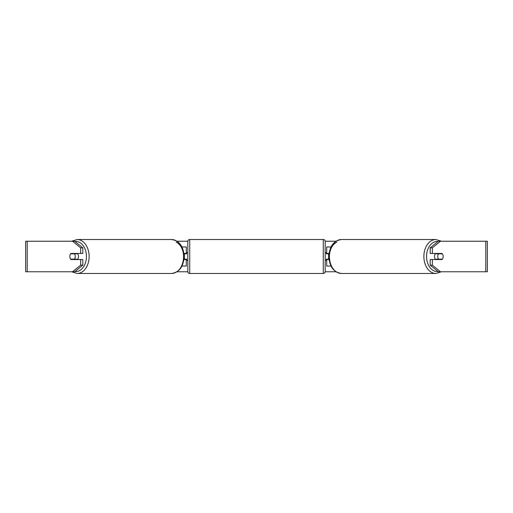 <?xml version="1.0" encoding="UTF-8"?>
<svg xmlns="http://www.w3.org/2000/svg" width="513" height="513" viewBox="0 0 513 513"><rect width="100%" height="100%" fill="white"/><g stroke="black" fill="none" stroke-linecap="round" stroke-linejoin="round"><path stroke-width="0.77" d="M186.29 253.826L186.29 253.448L183.923 253.448M186.29 253.448L186.29 246.958L181.98 246.958M181.98 266.042L186.29 266.042L186.29 259.174M184.385 259.552L184.385 253.448M183.923 259.552L186.29 259.552M331.02 246.958L326.71 246.958L326.71 253.448L329.077 253.448M331.02 266.042L326.71 266.042L326.71 259.174M328.615 259.552L328.615 259.174L326.326 259.174L326.326 260.315L325.184 260.315M328.615 259.174L328.615 253.448M326.71 253.826L326.71 253.448M329.077 259.552L326.71 259.552M435.601 259.552A3.815 2.7 -90 0 1 434.524 256.5A3.815 2.7 -90 0 1 435.601 253.448M437.762 256.5A3.815 2.7 -90 0 1 438.532 253.826L442.386 253.826A3.815 2.7 -90 0 1 443.155 256.5A3.815 2.7 -90 0 1 442.386 259.174L438.532 259.174A3.815 2.7 -90 0 1 437.762 256.5M436.409 253.448A3.815 2.7 -90 0 0 436.101 253.826L438.532 253.826M439.647 253.448A3.815 2.7 -90 0 1 439.955 253.826M439.955 259.174A3.815 2.7 -90 0 1 439.647 259.552M436.409 259.552A3.815 2.7 -90 0 1 436.101 259.174L438.532 259.174M82.798 247.843L82.798 253.448L70.922 253.448A3.815 2.7 -90 0 0 69.845 256.5A3.815 2.7 -90 0 0 70.922 259.552L82.798 259.552L82.798 265.157L74.699 271.762L25.65 271.762L25.65 241.238L74.699 241.238L82.798 247.843L80.637 247.843L72.545 241.238M73.083 259.552A3.815 2.7 90 0 1 72.775 259.174M177.1 241.238L187.829 241.238M325.171 241.238L335.9 241.238M177.1 271.762L187.829 271.762M325.171 271.762L335.9 271.762M440.455 271.762L487.35 271.762L487.35 241.238L440.455 241.238L432.363 247.843L430.202 247.843L430.202 253.448L442.078 253.448A3.815 2.7 -90 0 1 442.078 259.552L432.363 259.552L432.363 265.157L440.455 271.762L438.301 271.762L430.202 265.157L430.202 259.552L432.363 259.552M432.363 253.448L432.363 247.843M430.202 265.157L432.363 265.157M439.917 259.552A3.815 2.7 90 0 0 440.225 259.174M440.225 253.826A3.815 2.7 90 0 0 439.917 253.448M430.202 247.843L438.301 241.238L440.455 241.238M80.637 253.448L80.637 247.843M72.775 253.826A3.815 2.7 90 0 1 73.083 253.448M72.545 271.762L80.637 265.157L80.637 259.552M80.637 265.157L82.798 265.157M77.399 259.552A3.815 2.7 -90 0 0 78.476 256.5A3.815 2.7 -90 0 0 77.399 253.448M74.468 259.174A3.815 2.7 -90 0 0 75.238 256.5A3.815 2.7 -90 0 0 74.468 253.826L70.614 253.826A3.815 2.7 -90 0 0 69.845 256.5A3.815 2.7 -90 0 0 70.614 259.174L76.899 259.174A3.815 2.7 -90 0 1 76.591 259.552M73.045 259.174A3.815 2.7 -90 0 0 73.353 259.552M74.468 253.826L76.899 253.826A3.815 2.7 -90 0 0 76.591 253.448M73.353 253.448A3.815 2.7 -90 0 0 73.045 253.826M189.727 239.52A1.911 1.911 0 0 0 187.816 241.431L187.816 271.569A1.911 1.911 0 0 0 189.727 273.48L323.273 273.48A1.911 1.911 0 0 0 325.184 271.569L325.184 241.431A1.911 1.911 0 0 0 323.273 239.52L189.727 239.52L189.727 273.48M187.816 252.685L186.674 252.685L186.674 253.826L184.385 253.826M184.385 259.174L186.674 259.174L186.674 260.315L187.816 260.315M328.615 253.826L326.326 253.826L326.326 252.685L325.184 252.685M336.836 242.149A15.069 10.658 90 0 0 329.429 256.5A16.98 12.004 -90 0 1 341.44 239.52L435.87 239.52A16.98 12.004 90 0 0 423.866 256.5A16.98 12.004 90 0 0 435.87 273.48L441.411 271.762M438.012 271.531A15.069 10.658 -90 0 1 426.56 256.5A15.069 10.658 -90 0 1 438.012 241.469M435.87 273.48L341.44 273.48A16.98 12.004 -90 0 1 329.429 256.5M485.785 271.762L485.785 241.238M27.215 271.762L27.215 241.238M171.56 239.52C179.358 240.687 183.545 246.343 184.129 256.5C183.545 266.657 179.358 272.313 171.56 273.48A16.98 12.004 -90 0 0 183.571 256.5A16.98 12.004 -90 0 0 171.56 239.52L77.13 239.52A16.98 12.004 90 0 1 89.134 256.5A16.98 12.004 90 0 1 77.13 273.48L71.589 271.762M74.988 271.531A15.069 10.658 -90 0 0 86.441 256.5A15.069 10.658 -90 0 0 74.988 241.469M176.164 242.149A15.069 10.658 90 0 1 183.571 256.5M323.273 273.48L323.273 239.52M435.87 239.52L441.411 241.238M341.44 239.52C333.642 240.687 329.455 246.343 328.871 256.5C329.455 266.657 333.642 272.313 341.44 273.48M171.56 273.48L77.13 273.48M77.13 239.52L71.589 241.238"/></g></svg>
